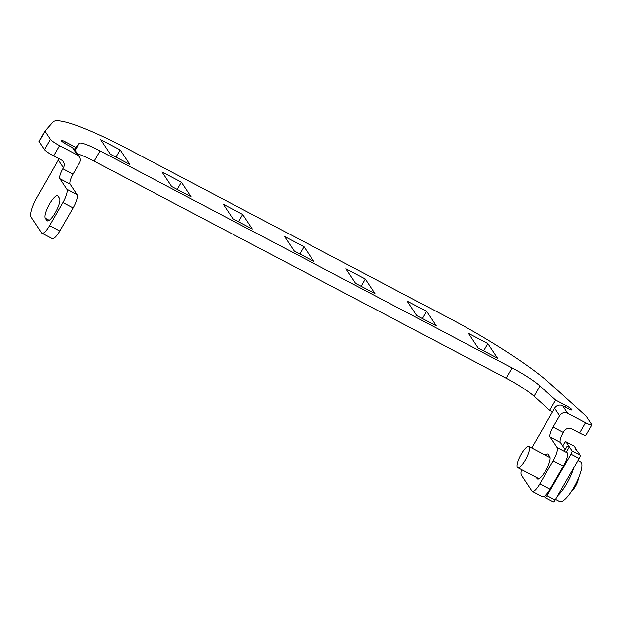 <?xml version="1.0" encoding="UTF-8"?>
<svg xmlns="http://www.w3.org/2000/svg" width="623" height="623" viewBox="0 0 623 623"><rect width="100%" height="100%" fill="white"/><g stroke="black" fill="none" stroke-linecap="round" stroke-linejoin="round"><path stroke-width="0.93" d="M177.236 189.439L181.418 182.181L162.011 171.964L171.683 186.511L191.09 196.736L181.418 182.181M41.967 233.236L52.176 238.609A11.977 3.193 -62.2 0 0 59.753 231.016L73.101 207.903A11.977 3.193 -62.2 0 0 77.034 194.625L70.064 184.128A8.987 2.399 -62.2 0 1 73.016 174.167L79.542 162.868A5.989 5.708 -33.6 0 0 77.4 155.041L59.52 145.626A8.987 1.246 -150 0 1 50.37 139.342L44.435 149.613A8.987 1.246 -150 0 0 53.594 155.898L61.249 159.932A5.989 5.708 146.4 0 1 63.39 167.766L62.798 168.786A8.987 2.399 -62.2 0 0 59.847 178.746L66.825 189.244A11.977 3.193 -62.2 0 1 62.884 202.522L49.536 225.635A11.977 3.193 -62.2 0 1 41.967 233.236A11.977 3.193 -62.2 0 1 41.616 232.909L31.15 217.154A17.966 4.789 -62.2 0 1 37.061 197.242L59.021 158.764M44.435 149.613L39.101 141.592L45.035 131.321L50.37 139.342M45.035 131.321A5.989 0.833 -150 0 1 44.957 131.017A5.989 0.833 -150 0 1 44.973 130.994L53.041 121.89A107.81 14.968 -150 0 1 128.213 149.138L450.102 318.68A107.81 14.968 -150 0 1 550.514 383.916L585.877 415.891A5.989 0.833 -150 0 1 586.399 416.46L591.733 424.481A8.987 1.246 -150 0 1 591.85 424.941A8.987 1.246 -150 0 1 585.565 422.698L579.631 432.969A8.987 1.246 -150 0 0 585.916 435.212L591.85 424.941M39.101 141.592A5.989 0.833 -150 0 1 39.023 141.289A5.989 0.833 -150 0 1 39.039 141.265L44.949 131.032M564.96 406.967L565.824 405.472L555.607 400.091L549.673 410.362L552.531 411.873M74.363 149.255L79.23 143.321A29.943 4.159 -150 0 1 100.101 150.906L512.098 367.913A29.943 4.159 -150 0 1 539.939 385.98L555.607 400.091M77.392 153.819A29.943 4.159 -150 0 1 94.166 161.178L506.172 378.184A29.943 4.159 -150 0 1 534.004 396.251L549.673 410.362M77.4 155.041L72.416 147.542L67.307 144.855A5.989 0.833 -150 0 1 61.124 140.354A5.989 0.833 -150 0 1 65.314 141.849L75.531 147.23M294.251 251.077L284.586 236.522L303.993 246.747L313.657 261.294L294.251 251.077M299.803 253.997L303.993 246.747M355.538 283.356L345.874 268.801L365.28 279.026L374.945 293.573L355.538 283.356M361.091 286.276L365.28 279.026M416.826 315.635L407.162 301.08L426.568 311.305L436.232 325.86L416.826 315.635M422.378 318.555L426.568 311.305M478.114 347.914L468.449 333.36L487.856 343.584L497.52 358.139L478.114 347.914M483.666 350.842L487.856 343.584M242.705 214.468L252.377 229.015L232.963 218.798L223.299 204.243L242.705 214.468L238.516 221.718M120.138 149.902L129.802 164.456L110.396 154.231L100.724 139.684L120.138 149.902L115.948 157.16M565.077 449.471L560.35 442.369A8.987 2.399 -62.2 0 1 563.309 432.409L553.092 427.028A8.987 2.399 -62.2 0 0 550.14 436.988L557.118 447.485A11.977 3.193 -62.2 0 1 553.177 460.763L563.394 466.144A11.977 3.193 -62.2 0 0 567.327 452.866L557.118 447.485M521.428 469.625A17.966 4.789 -62.2 0 0 521.443 475.396L531.91 491.15A11.977 3.193 -62.2 0 0 532.252 491.477A11.977 3.193 -62.2 0 0 539.83 483.876L553.177 460.763M532.252 491.477L542.469 496.85A11.977 3.193 -62.2 0 0 550.047 489.257L563.394 466.144M562.748 445.967L564.08 443.654A2.998 0.802 117.8 0 1 565.972 441.754A2.998 0.802 117.8 0 1 566.058 441.839L569.399 446.862L566.58 451.745L567.327 452.866M545.203 455.07A12.881 3.434 -62.2 0 1 547.921 454.027A12.881 3.434 -62.2 0 1 548.295 454.377L549.79 456.628A12.881 3.434 -62.2 0 1 546.013 470.085A12.881 3.434 -62.2 0 1 537.415 479.064A12.881 3.434 -62.2 0 1 537.042 478.713L536.154 477.382M46.748 220.472L45.253 218.221A12.881 3.434 -62.2 0 1 49.03 204.757A12.881 3.434 -62.2 0 1 57.628 195.786A12.881 3.434 -62.2 0 1 58.001 196.136L59.497 198.387A12.881 3.434 -62.2 0 1 55.72 211.843A12.881 3.434 -62.2 0 1 47.122 220.822A12.881 3.434 -62.2 0 1 46.748 220.472L47.621 220.931M565.824 405.472A5.989 0.833 -150 0 1 572.007 409.965A5.989 0.833 -150 0 1 567.81 408.47L562.709 405.783A5.989 5.708 -33.6 0 0 554.634 408.229L531.699 447.96M553.092 427.028L559.618 415.728A5.989 5.708 146.4 0 1 567.693 413.283L585.565 422.698M563.309 432.409L563.901 431.381A5.989 5.708 -33.6 0 1 571.976 428.935L579.631 432.969M72.416 147.542A5.989 5.708 -33.6 0 1 74.441 149.364L79.417 156.864M578.269 478.853L577.98 480.956A10.755 2.866 117.8 0 1 577.599 481.89L576.945 483.666A29.943 29.943 0 0 1 573.791 488.954L572.864 490.099A10.755 2.866 117.8 0 1 572.646 490.371A10.755 2.866 117.8 0 1 571.969 491.158A29.943 29.943 0 0 1 570.933 492.248M578.969 477.179L579.242 476.47A29.943 29.943 0 0 1 579.203 476.696M579.195 476.517L578.557 478.16M578.035 460.522L580.691 461.916A22.459 5.989 117.8 0 1 579.647 475.411A22.459 5.989 117.8 0 1 568.176 495.963A22.459 5.989 117.8 0 1 559.758 501.663L555.56 499.451M573.674 468.083A22.459 5.989 117.8 0 1 561.027 492.193A22.459 5.989 117.8 0 1 557.678 495.783M522.144 464.602A11.977 3.193 117.8 0 1 517.658 467.639A11.977 3.193 117.8 0 1 518.219 460.444A11.977 3.193 117.8 0 1 524.332 449.487A11.977 3.193 117.8 0 1 528.826 446.442A11.977 3.193 117.8 0 1 528.265 453.637A11.977 3.193 117.8 0 1 522.144 464.602M574.024 446.037A2.998 0.802 117.8 0 1 574.141 446.06A2.998 0.802 117.8 0 1 574.235 446.138L576.875 450.118L575.636 449.759L577.568 451.169L580.208 455.14A2.998 0.802 117.8 0 1 579.226 458.458L555.202 500.067A2.998 0.802 117.8 0 1 553.31 501.967A2.998 0.802 117.8 0 1 553.224 501.889M564.095 451.161L566.587 446.847L569.399 446.862L572.039 450.834A2.998 0.802 117.8 0 1 571.057 454.159L579.226 458.458M576.594 450.593L576.875 450.118M571.057 454.159L547.033 495.76A2.998 0.802 117.8 0 1 545.141 497.66A2.998 0.802 117.8 0 1 545.055 497.582L544.284 496.43M564.158 451.192L566.58 446.995L568.698 445.811M59.52 145.626L53.594 155.898M534.004 396.251L539.939 385.98M512.098 367.913L506.172 378.184M94.166 161.178L100.101 150.906M79.23 143.321L75.134 150.416M64.512 143.235L65.314 141.849M560.35 442.369L550.14 436.988M550.047 489.257L539.83 483.876M537.042 478.713L537.914 479.173M73.016 174.167L62.798 168.786M70.064 184.128L59.847 178.746M77.034 194.625L66.825 189.244M73.101 207.903L62.884 202.522M59.753 231.016L49.536 225.635M49.178 220.285L45.253 218.221M58.406 160.259L63.39 167.766M554.634 408.229L559.618 415.728M562.709 405.783L567.693 413.283M566.058 441.839L574.235 446.138M572.039 450.834L580.208 455.14M547.033 495.76L555.202 500.067M566.681 447.143L564.298 451.27M44.957 131.017L39.023 141.289M517.658 467.639L538.95 478.853M528.826 446.442L550.109 457.656M565.972 441.754L574.141 446.06M545.141 497.66L553.31 501.967"/></g></svg>
